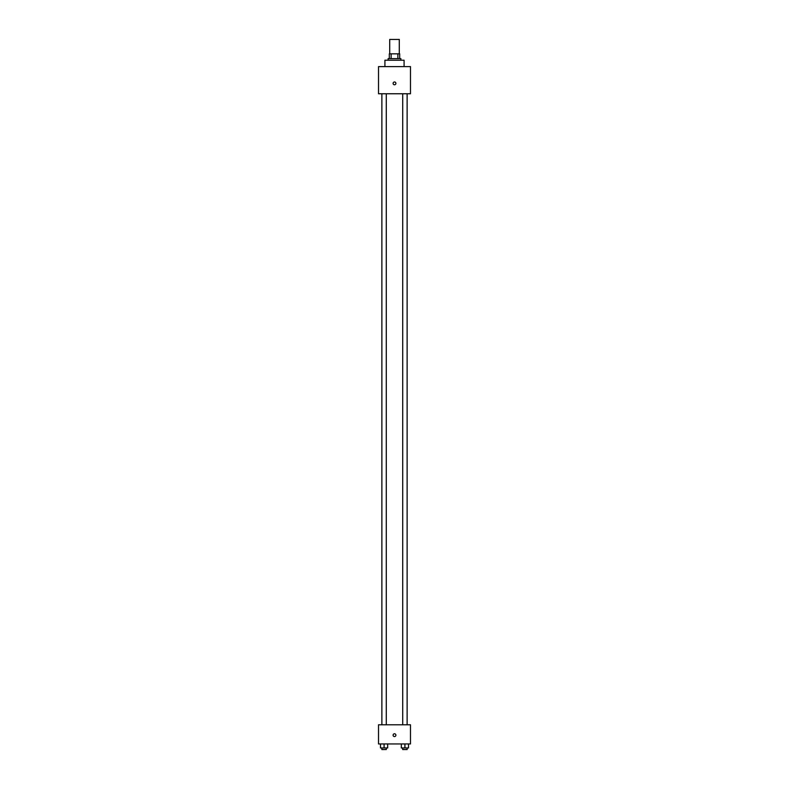 <?xml version="1.0" encoding="UTF-8"?>
<svg xmlns="http://www.w3.org/2000/svg" width="789" height="789" viewBox="0 0 789 789"><rect width="100%" height="100%" fill="white"/><g stroke="black" fill="none" stroke-linecap="round" stroke-linejoin="round"><path stroke-width="1.18" d="M399.293 53.83L399.293 39.45L389.707 39.45L389.707 53.83M391.137 58.623L391.137 53.83L389.312 53.83L389.312 58.623L389.312 53.83M391.137 53.83L399.688 53.83L399.688 58.623M397.863 58.623L397.863 53.83M388.109 60.22L388.109 58.623L400.891 58.623L400.891 60.22M404.086 66.611L404.086 60.22L384.914 60.22L384.914 66.611M378.523 66.611L410.477 66.611L410.477 93.763L378.523 93.763L378.523 66.611M394.5 84.778A1.4 1.4 0 0 1 393.287 82.687A1.4 1.4 0 0 1 395.713 82.687A1.4 1.4 0 0 1 394.5 84.778M378.523 724.785L410.477 724.785L410.477 743.958L378.523 743.958L378.523 724.785M394.5 736.571A1.4 1.4 0 0 1 393.287 734.47A1.4 1.4 0 0 1 395.713 734.47A1.4 1.4 0 0 1 394.5 736.571M401.325 743.958L401.325 747.952L408.515 747.952L408.515 743.958L408.515 747.952M404.915 747.952L404.915 743.958M407.124 747.952L407.124 749.55L402.715 749.55L402.715 747.952M380.485 743.958L380.485 747.952L387.675 747.952L387.675 743.958L387.675 747.952M384.085 747.952L384.085 743.958M386.285 747.952L386.285 749.55L381.876 749.55L381.876 747.952M402.715 93.763L402.715 724.785M407.124 93.763L407.124 724.785M386.285 724.785L386.285 93.763M381.876 724.785L381.876 93.763"/></g></svg>
